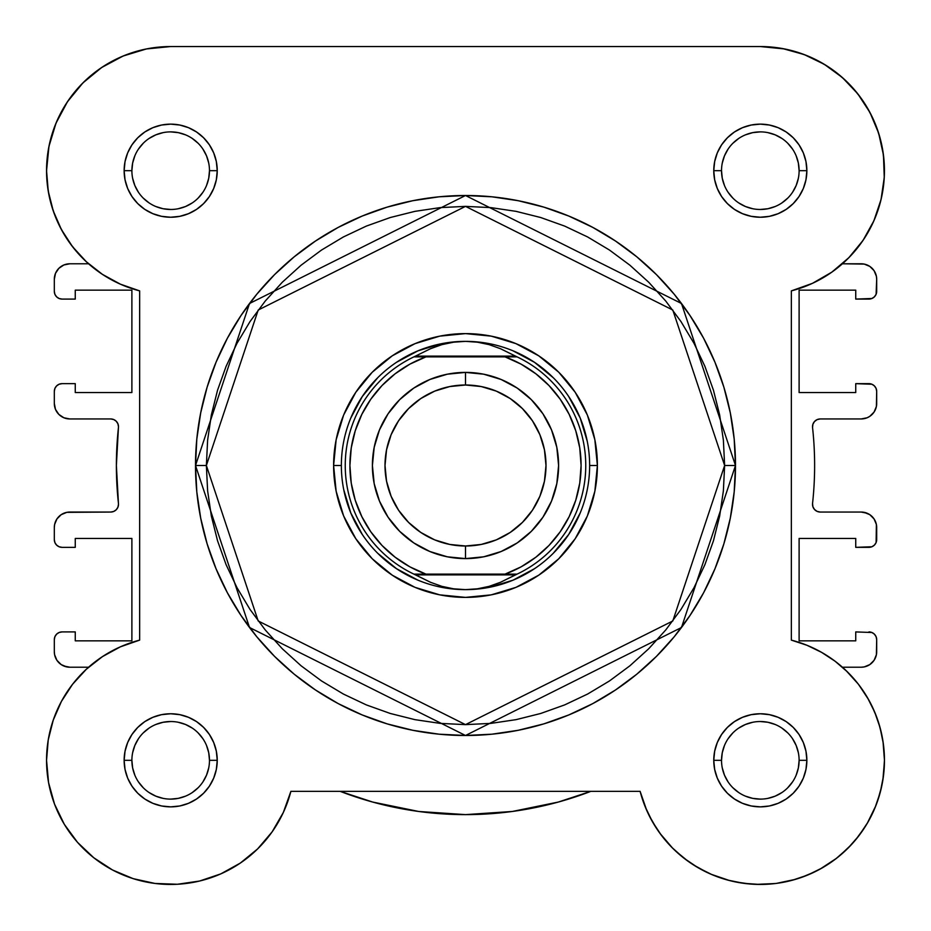 <?xml version="1.0" encoding="UTF-8"?>
<svg xmlns="http://www.w3.org/2000/svg" width="931" height="931" viewBox="0 0 931 931"><rect width="100%" height="100%" fill="white"/><g stroke="black" fill="none" stroke-linecap="round" stroke-linejoin="round"><path stroke-width="1.4" d="M88.573 263.787L84.081 259.609L88.573 263.787L69.825 263.787L88.573 263.787M64.891 235.636L58.99 224.848L64.902 235.636M49.087 195.638L47.202 183.384L49.087 195.638M64.39 106.553L70.069 97.988L64.39 106.553M78.448 87.607L85.547 80.345L78.448 87.607M95.94 71.571L104.039 65.95L95.94 71.571M116.433 59.037L124.905 55.301L116.433 59.037M139.825 50.449L147.377 48.761L139.825 50.449M782.61 48.563L804.175 54.557L782.61 48.563L760.313 46.55L784.53 48.936L760.313 46.55L170.652 46.55L146.47 48.936L123.183 56L101.723 67.474L123.183 56M791.175 50.449L806.095 55.301L791.175 50.449M814.567 59.037L826.961 65.95L814.567 59.037M884.403 174.272L883.798 183.384L884.403 174.272M881.913 195.638L879.702 204.669L881.913 195.638M853.133 253.104L846.919 259.609L853.133 253.104M871.463 705.035L876.641 716.986L871.463 705.035M883.019 741.53L884.45 760.127L883.019 741.53M884.45 761.29L882.856 780.155L884.45 761.29M875.908 805.571L867.18 823.47L875.908 805.571M865.062 826.926L855.449 840.065L865.062 826.926M851.528 844.522L839.285 856.089L851.528 844.522M836.632 858.219L819.978 869.17L836.632 858.219M815.323 871.602L801.079 877.561L815.323 871.602M750.211 884.043L734.85 881.808L750.211 884.043M729.904 880.668L711.051 874.256L729.904 880.668M640.202 791.641L646.684 810.284L640.121 791.35L645.23 806.84L640.121 791.35L290.879 791.35L640.121 791.35A124.137 124.137 0 0 0 884.008 770.763A124.137 124.137 0 0 0 791.35 640.121L791.35 290.879L812.426 283.35L831.814 272.155L848.874 257.666L863.06 240.349L873.895 220.775L881.04 199.56L884.264 177.414L883.461 155.046L878.655 133.18L883.461 155.046M284.316 810.284L281.872 815.498L284.316 810.284M223.452 872.673L219.949 874.256L223.452 872.673M180.789 884.043L174.993 884.38L180.789 884.043M135.356 879.318L129.921 877.561L135.356 879.318M94.368 858.219L91.715 856.089L94.368 858.219M79.472 844.522L75.551 840.065L79.472 844.522M47.981 741.53L48.959 735.979L47.981 741.53M52.252 723.143L54.359 716.986L52.252 723.143M860.966 243.328L866.098 235.648M872.01 224.848L875.768 216.306M884.264 163.844L882.786 150.461M880.714 140.453L876.793 127.756M872.836 118.249L866.61 106.553M860.931 97.988L852.552 87.607M845.453 80.345L835.06 71.571M58.164 118.249L54.207 127.756M50.286 140.453L48.214 150.461M46.736 163.844L46.597 174.272M51.298 204.669L55.232 216.306M70.034 243.328L77.867 253.104M88.573 667.213L69.825 667.213L88.573 667.213L85.117 670.378M102.422 656.634L120.355 646.847L102.422 656.634L86.35 669.238L72.548 684.297L61.411 701.427L53.23 720.152L48.226 739.959L46.55 760.313L48.226 739.959L53.23 720.152L61.411 701.427L72.141 684.82M62.296 699.798L59.537 705.035M46.55 760.127L46.55 761.209M48.144 780.155L49.215 785.892M53.381 800.951L55.092 805.571M63.82 823.47L65.926 826.926M111.022 869.17L115.677 871.602M196.15 881.808L201.096 880.668M237.847 864.713L242.77 861.373M255.641 850.829L258.248 848.304M271.2 833.164L274.145 828.916M649.14 815.521L656.855 828.916M659.8 833.164L672.752 848.304M675.371 850.829L688.23 861.373M693.153 864.713L707.548 872.673M756.007 884.38L775.418 883.531M776.291 883.414L795.633 879.318M877.619 800.916L881.785 785.892M882.041 735.979L878.748 723.143M868.704 699.798L858.952 684.948M858.277 684.076L845.883 670.378M110.731 418.95A7.762 7.762 0 0 1 118.446 427.55A7.762 7.762 0 0 0 118.493 426.712L117.9 423.745L116.212 421.219L113.698 419.544L110.731 418.95L69.825 418.95L110.731 418.95L113.698 419.544L116.212 421.219L117.9 423.745M116.375 465.5L118.446 427.55L116.375 465.5L118.446 503.45A7.762 7.762 0 0 1 110.731 512.05L113.698 511.456L116.212 509.781L117.9 507.255L118.493 504.288A7.762 7.762 0 0 0 118.446 503.45A349.125 349.125 0 0 1 118.446 427.55A7.762 7.762 0 0 0 118.493 426.712M812.554 503.45A349.125 349.125 0 0 0 812.554 427.55A7.762 7.762 0 0 1 820.269 418.95L861.175 418.95A15.513 15.513 0 0 0 876.688 403.437L876.688 391.404A7.762 7.762 0 0 0 868.937 383.653L855.74 383.653L855.74 392.568L799.112 392.568L799.112 290.158L799.112 392.568L855.74 392.568L855.74 383.653L871.905 384.235L874.418 385.923L876.106 388.436L876.688 391.404L876.397 406.463L874.081 412.049L869.798 416.332L867.11 417.775L861.175 418.95L820.269 418.95L817.104 419.625L814.497 421.534L812.879 424.338L812.554 427.55A349.125 349.125 0 0 1 812.554 503.45L812.879 506.662L814.497 509.466L817.104 511.375L820.269 512.05A7.762 7.762 0 0 1 812.554 503.45L812.879 506.662L814.497 509.466M876.688 291.322L876.688 279.3A15.513 15.513 0 0 0 861.175 263.787L842.427 263.787L864.201 264.078L869.798 266.394L874.081 270.677L876.397 276.274L876.688 279.3L876.106 294.289L874.418 296.814L871.905 298.49L855.74 299.084L868.937 299.084A7.762 7.762 0 0 0 876.688 291.322L876.106 294.289L874.418 296.814L871.905 298.49M855.74 299.084L855.74 290.158L799.112 290.158L855.74 290.158L855.74 299.084M867.11 513.237L861.175 512.05L820.269 512.05L861.175 512.05L864.201 512.353L869.798 514.668L874.081 518.951L876.397 524.537L876.106 542.564L874.418 545.077L871.905 546.765L855.74 547.347L868.937 547.347A7.762 7.762 0 0 0 876.688 539.596L876.106 542.564M855.74 547.347L855.74 538.432L799.112 538.432L855.74 538.432L855.74 547.347M799.112 538.432L799.112 640.842L855.74 640.842L855.74 631.916L855.74 640.842L799.112 640.842L799.112 538.432M876.106 636.711L874.418 634.186L871.905 632.51L855.74 631.916L871.905 632.51L874.418 634.186L876.106 636.711L876.688 639.678L876.397 654.726L874.081 660.323L869.798 664.606L864.201 666.922L861.175 667.213L842.427 667.213L861.175 667.213A15.513 15.513 0 0 0 876.688 651.7L876.397 654.726M54.312 639.678L54.312 651.7L54.312 639.678L54.894 636.711L56.582 634.186L59.095 632.51L62.063 631.916L75.26 631.916L62.063 631.916A7.762 7.762 0 0 0 54.312 639.678L54.894 636.711L56.582 634.186M75.26 631.916L75.26 640.842L131.888 640.842L75.26 640.842L75.26 631.916M131.888 538.432L131.888 640.842L131.888 538.432L75.26 538.432L75.26 547.347L75.26 538.432L131.888 538.432M75.26 547.347L62.063 547.347L59.095 546.765L56.582 545.077L54.894 542.564L54.312 539.596L54.312 527.563L54.312 539.596A7.762 7.762 0 0 0 62.063 547.347L75.26 547.347M69.825 512.05L110.731 512.05L66.799 512.353L61.202 514.668L56.919 518.951L54.603 524.537L54.312 527.563A15.513 15.513 0 0 1 69.825 512.05M54.312 391.404L54.312 403.437L54.312 391.404L54.894 388.436L56.582 385.923L59.095 384.235L62.063 383.653L75.26 383.653L62.063 383.653A7.762 7.762 0 0 0 54.312 391.404L54.894 388.436L56.582 385.923M75.26 383.653L75.26 392.568L131.888 392.568L75.26 392.568L75.26 383.653M131.888 392.568L131.888 290.158L75.26 290.158L75.26 299.084L75.26 290.158L131.888 290.158L131.888 392.568M75.26 299.084L62.063 299.084L59.095 298.49L56.582 296.814L54.894 294.289L54.312 291.322L54.312 279.3L54.312 291.322A7.762 7.762 0 0 0 62.063 299.084L75.26 299.084M558.321 802.057L590.836 791.35L558.321 802.057L512.329 811.471L465.5 814.625L418.671 811.471L372.679 802.057L340.164 791.35L372.679 802.057M63.89 666.037L69.825 667.213L66.799 666.922L61.202 664.606L56.919 660.323L54.603 654.726L54.312 651.7L54.603 654.726M54.312 403.437A15.513 15.513 0 0 0 69.825 418.95L63.89 417.775L58.851 414.411L55.488 409.372L54.312 403.437L54.603 406.463M874.418 385.923L876.106 388.436M867.11 417.775L864.201 418.647M820.269 418.95L817.104 419.625L814.497 421.534L812.879 424.338M817.104 511.375L820.269 512.05M869.798 514.668L874.081 518.951M875.512 521.628L876.397 524.537M861.175 512.05A15.513 15.513 0 0 1 876.688 527.563L876.688 539.596M874.418 545.077L871.905 546.765M868.937 631.916A7.762 7.762 0 0 1 876.688 639.678L876.688 651.7M512.329 811.471L465.5 814.625L418.671 811.471M59.095 546.765L56.582 545.077L54.894 542.564M117.9 507.255L118.493 504.288M58.851 414.411L56.919 412.049M59.095 298.49L56.582 296.814L54.894 294.289M54.312 279.3L55.488 273.365L58.851 268.326L63.89 264.963L69.825 263.787A15.513 15.513 0 0 0 54.312 279.3M869.798 266.394L874.081 270.677M69.825 667.213A15.513 15.513 0 0 1 54.312 651.7M590.836 791.35A349.125 349.125 0 0 1 340.164 791.35M131.888 170.699L131.888 170.687A38.788 38.788 0 0 0 170.687 209.475A38.788 38.788 0 0 0 209.475 170.687A38.788 38.788 0 0 0 170.687 131.888A38.788 38.788 0 0 0 131.888 170.687L124.137 170.687A46.55 46.55 0 0 1 170.687 124.137A46.55 46.55 0 0 1 217.237 170.687L209.475 170.687A38.788 38.788 0 0 1 170.687 209.475A38.788 38.788 0 0 1 131.888 170.687A38.788 38.788 0 0 1 170.687 131.888A38.788 38.788 0 0 1 209.475 170.687L208.73 178.252L206.519 185.525M799.112 170.699L799.112 170.687A38.788 38.788 0 0 0 760.313 131.888A38.788 38.788 0 0 0 721.525 170.687L713.763 170.687A46.55 46.55 0 0 1 760.313 124.137A46.55 46.55 0 0 1 806.863 170.687L799.112 170.687A38.788 38.788 0 0 1 760.313 209.475A38.788 38.788 0 0 1 721.525 170.687A38.788 38.788 0 0 1 760.313 131.888A38.788 38.788 0 0 1 799.112 170.687L798.367 163.111L796.156 155.838M799.112 760.301L799.112 760.313A38.788 38.788 0 0 0 760.313 721.525A38.788 38.788 0 0 0 721.525 760.313L713.763 760.313A46.55 46.55 0 0 1 760.313 713.763A46.55 46.55 0 0 1 806.863 760.313L799.112 760.313A38.788 38.788 0 0 1 760.313 799.112A38.788 38.788 0 0 1 721.525 760.313A38.788 38.788 0 0 1 760.313 721.525A38.788 38.788 0 0 1 799.112 760.313L798.367 767.889L796.156 775.162M131.888 760.301L131.888 760.313A38.788 38.788 0 0 0 170.687 799.112A38.788 38.788 0 0 0 209.475 760.313A38.788 38.788 0 0 0 170.687 721.525A38.788 38.788 0 0 0 131.888 760.313L124.137 760.313A46.55 46.55 0 0 1 170.687 713.763A46.55 46.55 0 0 1 217.237 760.313L209.475 760.313A38.788 38.788 0 0 1 170.687 799.112A38.788 38.788 0 0 1 131.888 760.313A38.788 38.788 0 0 1 170.687 721.525A38.788 38.788 0 0 1 209.475 760.313L208.73 752.748L206.519 745.475M597.388 465.5L589.637 465.5L597.388 465.5L594.862 491.231L587.356 515.972L575.16 538.77L558.763 558.763L538.77 575.16L515.972 587.356L491.231 594.862L465.5 597.388L439.769 594.862L415.028 587.356L392.23 575.16L372.237 558.763L355.84 538.77L343.644 515.972L336.138 491.231L333.612 465.5A131.888 131.888 0 0 1 465.5 333.612A131.888 131.888 0 0 1 597.388 465.5A131.888 131.888 0 0 1 465.5 597.388A131.888 131.888 0 0 1 333.612 465.5L336.138 439.769L343.644 415.028L355.84 392.23L372.237 372.237L392.23 355.84L415.028 343.644L439.769 336.138L465.5 333.612L491.231 336.138L515.972 343.644L538.77 355.84L558.763 372.237L575.16 392.23L587.356 415.028L594.862 439.769L597.388 465.5M341.363 465.5L333.612 465.5L341.363 465.5M195.51 465.5L249.508 627.494L465.5 735.49L681.492 627.494L735.49 465.5L724.632 465.5L672.799 620.977L465.5 724.632L258.201 620.977L206.368 465.5L195.51 465.5L196.813 439.036L200.7 412.829L207.136 387.121L216.062 362.182L227.385 338.232L241.013 315.504L256.793 294.219L274.587 274.587L294.219 256.793L315.504 241.013L338.232 227.385L362.182 216.062L387.121 207.136L412.829 200.7L439.036 196.813L465.5 195.51L491.964 196.813L518.171 200.7L543.879 207.136L568.818 216.062L592.768 227.385L615.496 241.013L636.781 256.793L656.413 274.587L674.207 294.219L689.987 315.504L703.615 338.232L714.938 362.182L723.864 387.121L730.3 412.829L734.187 439.036L735.49 465.5A269.99 269.99 0 0 1 465.5 735.49A269.99 269.99 0 0 1 195.51 465.5A269.99 269.99 0 0 1 465.5 195.51A269.99 269.99 0 0 1 735.49 465.5L734.187 491.964L730.3 518.171L723.864 543.879L714.938 568.818L703.615 592.768L689.987 615.496L674.207 636.781L656.413 656.413L636.781 674.207L615.496 689.987L592.768 703.615L568.818 714.938L543.879 723.864L518.171 730.3L491.964 734.187L465.5 735.49L439.036 734.187L412.829 730.3L387.121 723.864L362.182 714.938L338.232 703.615L315.504 689.987L294.219 674.207L274.587 656.413L256.793 636.781L241.013 615.496L227.385 592.768L216.062 568.818L207.136 543.879L200.7 518.171L196.813 491.964L195.51 465.5L206.368 465.5L207.625 490.905L211.349 516.053L217.528 540.725L226.093 564.663L236.974 587.647L250.043 609.468L265.195 629.891L282.268 648.732L301.109 665.805L321.532 680.957L343.353 694.026L366.337 704.907L390.275 713.472L414.947 719.651L440.095 723.375L465.5 724.632L490.905 723.375L516.053 719.651L540.725 713.472L564.663 704.907L587.647 694.026L609.468 680.957L629.891 665.805L648.732 648.732L665.805 629.891L680.957 609.468L694.026 587.647L704.907 564.663L713.472 540.725L719.651 516.053L723.375 490.905L724.632 465.5L723.375 440.107L719.651 414.947L713.472 390.275L704.907 366.337L694.026 343.353L680.957 321.532L665.805 301.109L648.732 282.268L629.891 265.195L609.468 250.043L587.647 236.974L564.663 226.093L540.725 217.528L516.053 211.349L490.905 207.625L465.5 206.368L440.095 207.625L414.947 211.349L390.275 217.528L366.337 226.093L343.353 236.974L321.532 250.043L301.109 265.195L282.268 282.268L265.195 301.109L250.043 321.532L236.974 343.353L226.093 366.337L217.528 390.275L211.349 414.947L207.625 440.107L206.368 465.5L258.201 310.023L465.5 206.368L672.799 310.023L724.632 465.5L735.49 465.5L681.492 303.506L465.5 195.51L249.508 303.506L195.51 465.5M67.474 101.723L82.906 82.906L67.474 101.723L56 123.183L48.936 146.47L46.55 170.687A124.137 124.137 0 0 1 170.687 46.55L760.313 46.55A124.137 124.137 0 0 1 791.35 290.879L791.35 640.121L806.84 645.23L821.526 652.317L835.154 661.278L847.489 671.938L858.324 684.134L867.459 697.633L858.324 684.134M272.155 831.814L257.666 848.874L272.155 831.814L283.35 812.426L290.879 791.35A124.137 124.137 0 0 1 46.55 760.313A124.137 124.137 0 0 1 139.65 640.121L120.355 646.847M82.906 82.906L101.723 67.474L82.906 82.906M804.175 54.557L824.319 64.32L842.38 77.541L824.319 64.32L804.175 54.557M869.996 112.546L878.655 133.18L869.996 112.546L857.765 93.787L842.38 77.541M883.321 743.625L884.45 759.894L883.438 776.175L880.295 792.176L883.438 776.175L884.45 759.894L883.321 743.625L880.074 727.646L874.756 712.227L867.459 697.633M858.836 835.829L848.094 848.094L835.829 858.836L822.259 867.89L807.619 875.082L792.176 880.295L776.163 883.438L759.894 884.45L743.625 883.321L759.894 884.45L776.163 883.438L792.176 880.295L807.619 875.082L822.259 867.89L835.829 858.836L848.094 848.094L858.836 835.829L867.89 822.259L875.082 807.619L880.295 792.176M661.278 835.154L652.317 821.526L645.23 806.84L652.317 821.526L661.278 835.154L671.938 847.489L684.134 858.324L697.633 867.459L712.227 874.756L727.646 880.074L743.625 883.321M257.666 848.874L240.349 863.06L220.775 873.895L240.349 863.06L257.666 848.874M199.56 881.04L177.414 884.264L155.046 883.461L133.18 878.655L155.046 883.461L177.414 884.264L199.56 881.04L220.775 873.895M112.546 869.996L93.787 857.765L112.546 869.996L133.18 878.655M77.541 842.38L64.32 824.319L54.557 804.175L64.32 824.319L77.541 842.38L93.787 857.765M120.355 284.153L102.422 274.366L120.355 284.153L139.65 290.879L139.65 640.121L139.65 290.879A124.137 124.137 0 0 1 46.55 170.687L48.226 191.041L53.23 210.848L61.411 229.573L53.23 210.848M72.548 246.703L61.411 229.573L72.548 246.703L86.35 261.762L102.422 274.366M46.55 760.313L48.563 782.61L54.557 804.175M209.475 760.313L217.237 760.313A46.55 46.55 0 0 1 170.687 806.863A46.55 46.55 0 0 1 124.137 760.313L125.033 751.236L127.675 742.507L131.981 734.454L137.765 727.402L144.817 721.606L152.87 717.312L161.598 714.659L170.687 713.763L179.764 714.659L188.493 717.312L196.546 721.606L203.598 727.402L209.394 734.454L213.688 742.507L216.341 751.236L217.237 760.313L216.341 769.402L213.688 778.13L209.394 786.183L203.598 793.235L196.546 799.019L188.493 803.325L179.764 805.978L170.687 806.863L161.598 805.978L152.87 803.325L144.817 799.019L137.765 793.235L131.981 786.183L127.675 778.13L125.033 769.402L124.137 760.313L131.888 760.313L132.633 767.889L134.844 775.162M721.525 760.324L721.525 760.313A38.788 38.788 0 0 0 760.313 799.112A38.788 38.788 0 0 0 799.112 760.313L806.863 760.313A46.55 46.55 0 0 1 760.313 806.863A46.55 46.55 0 0 1 713.763 760.313L714.659 751.236L717.312 742.507L721.606 734.454L727.402 727.402L734.454 721.606L742.507 717.312L751.236 714.659L760.313 713.763L769.402 714.659L778.13 717.312L786.183 721.606L793.235 727.402L799.019 734.454L803.325 742.507L805.967 751.236L806.863 760.313L805.967 769.402L803.325 778.13L799.019 786.183L793.235 793.235L786.183 799.019L778.13 803.325L769.402 805.978L760.313 806.863L751.236 805.978L742.507 803.325L734.454 799.019L727.402 793.235L721.606 786.183L717.312 778.13L714.659 769.402L713.763 760.313L721.525 760.313L722.27 752.748L724.481 745.475M721.525 170.676L721.525 170.687A38.788 38.788 0 0 0 760.313 209.475A38.788 38.788 0 0 0 799.112 170.687L806.863 170.687A46.55 46.55 0 0 1 760.313 217.237A46.55 46.55 0 0 1 713.763 170.687L714.659 161.598L717.312 152.87L721.606 144.817L727.402 137.765L734.454 131.981L742.507 127.675L751.236 125.033L760.313 124.137L769.402 125.033L778.13 127.675L786.183 131.981L793.235 137.765L799.019 144.817L803.325 152.87L805.967 161.598L806.863 170.687L805.967 179.764L803.325 188.493L799.019 196.546L793.235 203.598L786.183 209.394L778.13 213.688L769.402 216.341L760.313 217.237L751.236 216.341L742.507 213.688L734.454 209.394L727.402 203.598L721.606 196.546L717.312 188.493L714.659 179.764L713.763 170.687L721.525 170.687L722.27 178.252L724.481 185.525M209.475 170.687L217.237 170.687A46.55 46.55 0 0 1 170.687 217.237A46.55 46.55 0 0 1 124.137 170.687L125.033 161.598L127.675 152.87L131.981 144.817L137.765 137.765L144.817 131.981L152.87 127.675L161.598 125.033L170.687 124.137L179.764 125.033L188.493 127.675L196.546 131.981L203.598 137.765L209.394 144.817L213.688 152.87L216.341 161.598L217.237 170.687L216.341 179.764L213.688 188.493L209.394 196.546L203.598 203.598L196.546 209.394L188.493 213.688L179.764 216.341L170.687 217.237L161.598 216.341L152.87 213.688L144.817 209.394L137.765 203.598L131.981 196.546L127.675 188.493L125.033 179.764L124.137 170.687L131.888 170.687L132.633 163.111L134.844 155.838M350.812 513.004L343.748 489.718L350.812 513.004L362.287 534.464M396.536 568.713L377.73 553.282L396.536 568.713L417.996 580.188M513.004 580.188L489.718 587.252L513.004 580.188L534.464 568.713M568.713 534.464L553.27 553.282L568.713 534.464L580.188 513.004M580.188 417.996L587.252 441.282L580.188 417.996L568.713 396.536M534.464 362.287L553.27 377.73L534.464 362.287L513.004 350.812M417.996 350.812L441.282 343.748L417.996 350.812L396.536 362.287M362.287 396.536L377.73 377.73L362.287 396.536L350.812 417.996M138.416 781.854L143.258 787.742M149.123 792.56L155.838 796.156L163.111 798.367M170.676 799.112L178.252 798.367L185.525 796.156M192.228 792.584L198.117 787.742M202.935 781.877L206.519 775.162L208.73 767.889M202.946 738.772L198.117 732.883M192.24 728.065L185.525 724.481L178.252 722.27M170.699 721.525L163.111 722.27L155.838 724.481M149.146 728.054L143.258 732.883M138.44 738.76L134.844 745.475L132.633 752.748M138.416 149.146L143.258 143.258M149.123 138.44L155.838 134.844L163.111 132.633M170.676 131.888L178.252 132.633L185.525 134.844M192.228 138.428L198.117 143.258M202.935 149.123L206.519 155.838L208.73 163.111M202.946 192.228L198.117 198.117M192.24 202.935L185.525 206.519L178.252 208.73M170.699 209.475L163.111 208.73L155.838 206.519M149.146 202.946L143.258 198.117M138.44 192.251L134.844 185.525L132.633 178.252M728.054 738.772L732.883 732.883M738.76 728.065L745.475 724.481L752.748 722.27M760.301 721.525L767.889 722.27L775.162 724.481M781.854 728.054L787.742 732.883M792.56 738.76L796.156 745.475L798.367 752.748M792.584 781.854L787.742 787.742M781.877 792.56L775.162 796.156L767.889 798.367M760.324 799.112L752.748 798.367L745.475 796.156M738.772 792.584L732.883 787.742M728.065 781.877L724.481 775.162L722.27 767.889M728.054 192.228L732.883 198.117M738.76 202.935L745.475 206.519L752.748 208.73M760.301 209.475L767.889 208.73L775.162 206.519M781.854 202.946L787.742 198.117M792.56 192.251L796.156 185.525L798.367 178.252M792.584 149.146L787.742 143.258M781.877 138.44L775.162 134.844L767.889 132.633M760.324 131.888L752.748 132.633L745.475 134.844M738.772 138.428L732.883 143.258M728.065 149.123L724.481 155.838L722.27 163.111M465.5 558.6A93.1 93.1 0 0 1 372.4 465.5A93.1 93.1 0 0 1 465.5 372.4A93.1 93.1 0 0 0 372.4 465.5A93.1 93.1 0 0 0 465.5 558.6L465.5 545.997A80.497 80.497 0 0 1 385.003 465.5A80.497 80.497 0 0 1 465.5 385.003L465.5 372.4L447.334 374.192L429.878 379.487L413.771 388.087L399.667 399.667L388.087 413.771L379.487 429.878L374.192 447.334L372.4 465.5L374.192 483.666L379.487 501.122L388.087 517.229L399.667 531.333L413.771 542.913L429.878 551.513L447.334 556.808L465.5 558.6L483.666 556.808L501.122 551.513L517.229 542.913L531.333 531.333L542.913 517.229L551.513 501.122L556.808 483.666L558.6 465.5L556.808 447.334L551.513 429.878L542.913 413.771L531.333 399.667L517.229 388.087L501.122 379.487L483.666 374.192L465.5 372.4L465.5 385.003L481.211 386.551L496.304 391.125L510.223 398.561L522.419 408.581L532.439 420.777L539.875 434.696L544.449 449.801L545.997 465.5L544.449 481.211L539.875 496.304L532.439 510.223L522.419 522.419L510.223 532.439L496.304 539.875L481.211 544.449L465.5 545.997L449.789 544.449L434.696 539.875L420.777 532.439L408.581 522.419L398.561 510.223L391.125 496.304L386.551 481.211L385.003 465.5L386.551 449.801L391.125 434.696L398.561 420.777L408.581 408.581L420.777 398.561L434.696 391.125L449.789 386.551L465.5 385.003A80.497 80.497 0 0 1 545.997 465.5A80.497 80.497 0 0 1 465.5 545.997L465.5 558.6A93.1 93.1 0 0 0 558.6 465.5A93.1 93.1 0 0 0 465.5 372.4A93.1 93.1 0 0 1 558.6 465.5A93.1 93.1 0 0 1 465.5 558.6M425.933 356.887A115.595 115.595 0 0 0 425.933 574.113L413.888 574.113A120.25 120.25 0 0 1 413.888 356.887L430.611 348.671L441.899 344.633L453.595 342.189L465.5 341.363L477.405 342.189L489.101 344.633L500.389 348.671L515.448 356.108L415.552 356.108L515.448 356.108L517.112 356.887L505.068 356.887A115.595 115.595 0 0 1 505.068 574.113L517.112 574.113L500.389 582.329L489.101 586.367L477.405 588.811L465.5 589.637L453.595 588.811L441.899 586.367L430.611 582.329L413.888 574.113L415.552 574.893L515.448 574.893L517.112 574.113L413.888 574.113A120.25 120.25 0 0 1 413.888 356.887L430.611 348.671L441.899 344.633L453.595 342.189L465.5 341.363A124.137 124.137 0 0 0 341.363 465.5A124.137 124.137 0 0 0 465.5 589.637L477.405 588.811L489.101 586.367L500.389 582.329L515.448 574.893L415.552 574.893L430.611 582.329L441.899 586.367L453.595 588.811L465.5 589.637A124.137 124.137 0 0 1 341.363 465.5A124.137 124.137 0 0 1 465.5 341.363L477.405 342.189L489.101 344.633L500.389 348.671L517.112 356.887L505.068 356.887L521.127 364.161L535.895 373.808L549.022 385.574L560.206 399.213L569.178 414.388L575.754 430.75L579.757 447.916L581.095 465.5L579.757 483.084L575.754 500.25L569.178 516.624L560.206 531.787L549.022 545.426L535.895 557.192L521.127 566.839L505.068 574.113L425.933 574.113L409.873 566.839L395.105 557.192L381.978 545.426L370.794 531.787L361.822 516.624L355.246 500.25L351.243 483.084L349.905 465.5L351.243 447.916L355.246 430.75L361.822 414.388L370.794 399.213L381.978 385.574L395.105 373.808L409.873 364.161L425.933 356.887L505.068 356.887L418.135 356.887M465.5 589.637A124.137 124.137 0 0 0 589.637 465.5A124.137 124.137 0 0 0 465.5 341.363A124.137 124.137 0 0 1 589.637 465.5A124.137 124.137 0 0 1 465.5 589.637M517.112 356.887A120.25 120.25 0 0 1 517.112 574.113A120.25 120.25 0 0 0 517.112 356.887M505.068 574.113L512.865 574.113M414.539 356.887L419.113 356.887M516.461 574.113L511.887 574.113"/></g></svg>
